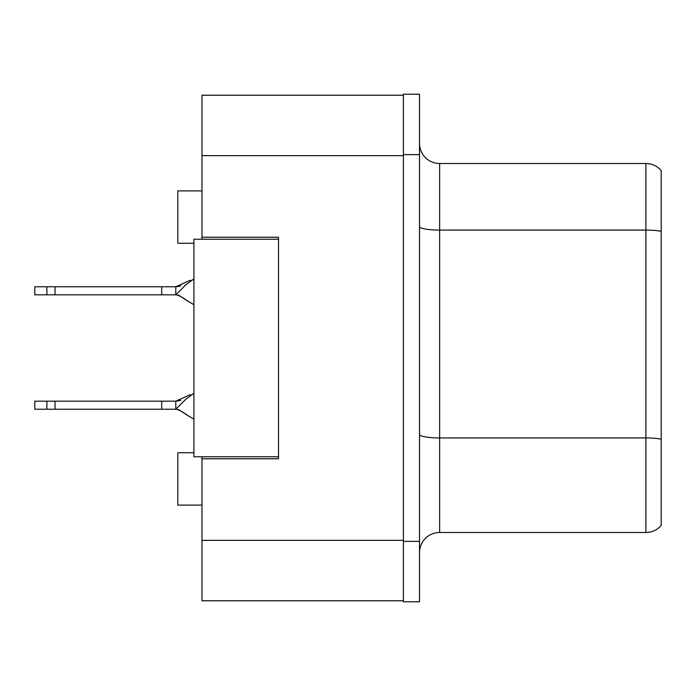 <?xml version="1.0" encoding="UTF-8"?>
<svg xmlns="http://www.w3.org/2000/svg" width="696" height="696" viewBox="0 0 696 696"><rect width="100%" height="100%" fill="white"/><g stroke="black" fill="none" stroke-linecap="round" stroke-linejoin="round"><path stroke-width="1.04" d="M201.971 456.767L201.971 600.779L403.393 600.779L403.393 95.222L201.971 95.222L201.971 239.233M201.971 237.223L278.513 237.223L278.513 458.777L201.971 458.777M193.914 452.739L177.802 452.739L177.802 505.105L201.971 505.105M193.914 243.261L177.802 243.261L177.802 190.895L201.971 190.895M419.505 552.641A20.14 20.14 0 0 1 439.646 532.492L645.897 532.492L645.897 163.508L439.646 163.508A20.14 20.14 0 0 1 419.505 143.359A20.14 20.14 0 0 0 439.646 163.508L439.646 532.492M403.393 541.357L403.393 601.779L419.505 601.779L419.505 541.357L403.393 541.357M419.505 154.643L419.505 94.221L403.393 94.221L403.393 154.643L419.505 154.643L419.505 541.357M661.2 170.555A20.14 20.14 0 0 0 645.897 163.508A20.14 20.14 0 0 1 661.2 170.555L661.2 525.445A20.14 20.14 0 0 1 645.897 532.492M661.2 232.882L661.2 439.167A20.14 3.497 180 0 0 645.897 437.941L439.646 437.941A20.14 3.497 0 0 1 419.505 434.443M278.513 456.767L193.914 456.767L193.914 239.233L278.513 239.233M193.914 393.284L186.049 399.043L175.792 409.231L34.8 409.231L34.8 401.174L175.792 401.174L190.443 394.597M180.838 400.357L175.792 401.174L175.792 409.231C178.219 409.352 182.43 411.597 188.425 415.964L193.914 419.053M161.689 409.231L161.689 401.174M55.019 409.231L55.019 401.174M46.884 409.231L46.884 401.174M193.914 278.887L186.049 284.638L175.792 294.826L34.8 294.826L34.8 286.769L175.792 286.769L190.443 280.192M180.838 285.952L175.792 286.769L175.792 294.826C178.219 294.947 182.43 297.192 188.425 301.559L193.914 304.648L188.425 301.559C182.43 297.192 178.219 294.947 175.792 294.826C178.219 294.947 182.43 297.192 188.425 301.559C182.43 297.192 178.219 294.947 175.792 294.826C178.219 294.947 182.43 297.192 188.425 301.559C182.43 297.192 178.219 294.947 175.792 294.826C178.219 294.947 182.43 297.192 188.425 301.559C182.43 297.192 178.219 294.947 175.792 294.826C178.219 294.947 182.43 297.192 188.425 301.559C182.43 297.192 178.219 294.947 175.792 294.826C178.219 294.947 182.43 297.192 188.425 301.559C182.43 297.192 178.219 294.947 175.792 294.826C178.219 294.947 182.43 297.192 188.425 301.559C182.43 297.192 178.219 294.947 175.792 294.826C178.219 294.947 182.43 297.192 188.425 301.559C182.43 297.192 178.219 294.947 175.792 294.826C178.219 294.947 182.43 297.192 188.425 301.559C182.43 297.192 178.219 294.947 175.792 294.826L178.742 295.208L175.792 294.826L178.742 295.208L175.792 294.826L178.742 295.208L175.792 294.826L178.742 295.208L175.792 294.826L178.742 295.208L175.792 294.826L178.742 295.208L175.792 294.826L178.742 295.208L175.792 294.826L178.742 295.208L175.792 294.826L178.742 295.208L175.792 294.826L178.742 295.208L188.686 301.76M161.689 294.826L161.689 286.769M55.019 294.826L55.019 286.769M46.884 294.826L46.884 286.769M201.971 540.348L403.393 540.348M201.971 155.652L403.393 155.652M661.2 231.307A20.14 3.497 180 0 0 645.897 230.08L439.646 230.08A20.14 3.497 0 0 1 419.505 226.583M188.686 416.165L178.759 409.622L175.792 409.231C178.219 409.352 182.43 411.597 188.425 415.964L188.425 415.964C182.43 411.597 178.219 409.352 175.792 409.231C178.219 409.352 182.43 411.597 188.425 415.964C182.43 411.597 178.219 409.352 175.792 409.231C178.219 409.352 182.43 411.597 188.425 415.964C182.43 411.597 178.219 409.352 175.792 409.231C178.219 409.352 182.43 411.597 188.425 415.964C182.43 411.597 178.219 409.352 175.792 409.231C178.219 409.352 182.43 411.597 188.425 415.964C182.43 411.597 178.219 409.352 175.792 409.231C178.219 409.352 182.43 411.597 188.425 415.964C182.43 411.597 178.219 409.352 175.792 409.231C178.219 409.352 182.43 411.597 188.425 415.964C182.43 411.597 178.219 409.352 175.792 409.231C178.219 409.352 182.43 411.597 188.425 415.964C182.43 411.597 178.219 409.352 175.792 409.231C178.219 409.352 182.43 411.597 188.425 415.964C182.43 411.597 178.219 409.352 175.792 409.231L178.742 409.613M179.246 400.809L175.792 401.174L179.246 400.809M179.246 286.404L175.792 286.769"/></g></svg>
